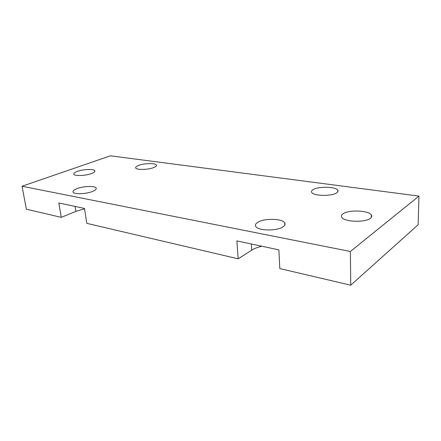 <?xml version="1.0" encoding="UTF-8"?>
<svg xmlns="http://www.w3.org/2000/svg" width="441" height="441" viewBox="0 0 441 441"><rect width="100%" height="100%" fill="white"/><g stroke="black" fill="none" stroke-linecap="round" stroke-linejoin="round"><path stroke-width="0.66" d="M350.386 251.486L22.05 186.245L26.361 209.183L61.266 217.363L58.824 202.959L84.479 208.422L86.805 223.35L238.179 258.817L236.867 240.902L278.877 249.854L279.815 268.575L350.722 285.189L350.386 251.486L418.95 196.096L418.151 224.75L350.722 285.189M22.05 186.245L110.399 155.811L418.95 196.096M261.987 246.254C257.798 247.18 254.391 248.465 251.767 250.119L238.179 258.817M61.266 217.363L75.858 211.371L84.545 208.83M91.397 173.589C85.515 175.838 74.38 176.202 73.818 174.173C73.509 173.269 74.705 172.326 77.412 171.345C83.343 169.162 94.115 168.815 94.793 170.816C95.129 171.681 93.999 172.607 91.397 173.589M370.429 218.267C365.297 222.755 344.09 221.966 341.792 217.308C341.036 216.112 341.428 214.96 342.96 213.868C348.384 209.607 368.654 210.296 371.35 214.943C372.11 216.079 371.802 217.187 370.429 218.267M282.896 226.895C276.683 231.255 257.687 230.83 255.747 226.371C254.975 224.943 255.681 223.565 257.869 222.236C264.308 218.086 282.449 218.46 284.721 222.887C285.514 224.237 284.903 225.572 282.896 226.895M92.461 191.482C86.023 194.15 73.779 194.487 73.079 192.044C72.699 190.936 74.016 189.79 77.032 188.61C83.542 186.036 95.333 185.716 96.177 188.125C96.596 189.183 95.355 190.303 92.461 191.482M153.788 167.547C148.303 169.835 136.407 170.099 135.718 167.971C135.37 167.145 136.313 166.301 138.551 165.43C144.108 163.209 155.618 162.95 156.439 165.061C156.809 165.849 155.927 166.681 153.788 167.547M336.604 192.899C331.632 196.454 313.446 196.069 311.754 192.447C311.164 191.482 311.622 190.545 313.121 189.641C318.303 186.234 335.777 186.565 337.767 190.176C338.363 191.096 337.977 192 336.604 192.899M75.858 211.371L75.058 206.416M251.767 250.119L251.364 243.989M337.767 190.176L337.789 191.802M94.793 170.816L94.859 171.257M156.439 165.061L156.5 165.623M371.35 214.943L371.344 217.347M96.177 188.125L96.265 188.698M284.721 222.887L284.82 224.993"/></g></svg>

